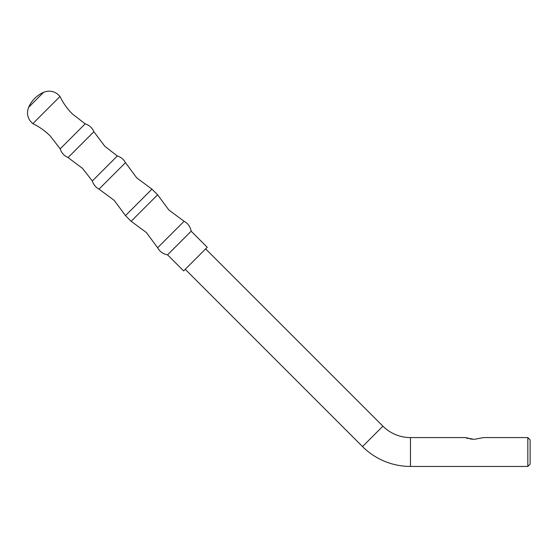 <?xml version="1.0" encoding="UTF-8"?>
<svg xmlns="http://www.w3.org/2000/svg" width="558" height="558" viewBox="0 0 558 558"><rect width="100%" height="100%" fill="white"/><g stroke="black" fill="none" stroke-linecap="round" stroke-linejoin="round"><path stroke-width="0.84" d="M205.644 248.896L382.907 426.159A38.976 38.976 0 0 0 410.472 437.577L410.472 466.439A67.839 67.839 0 0 1 362.498 446.567L185.235 269.305M473.658 439.292L465.323 437.577L410.472 437.577M466.425 438.121L467.785 438.469M470.01 438.923L473.282 439.279M530.1 439.85L530.1 464.165L527.826 466.439L527.826 437.577L530.1 439.85M527.826 437.577L483.507 437.577L474.419 439.306M85.179 123.841L60.18 148.833L50.269 136.012C45.149 130.914 39.339 126.792 32.838 123.646L59.985 96.499C63.131 103 67.253 108.81 72.352 113.93L85.179 123.841C89.266 125.152 92.175 127.775 93.89 131.716L68.055 157.551L82.563 168.418L92.321 180.98C93.458 184.586 95.683 187.307 99.003 189.134L114.23 200.385L125.487 215.618L131.144 221.275L146.37 232.533L157.628 247.759C159.825 251.679 163.131 254.036 167.553 254.839L183.624 270.909L207.248 247.285L191.178 231.214L167.553 254.839M93.89 131.716L104.764 146.224L117.319 155.982L92.321 180.98M59.985 96.499C55.5 91.338 50.053 89.936 43.636 92.293L28.632 107.296C26.275 113.713 27.677 119.161 32.838 123.646M382.907 426.159L362.498 446.567M117.319 155.982C120.933 157.119 123.646 159.344 125.473 162.664L136.731 177.89L151.957 189.141L125.487 215.618M151.957 189.141L157.614 194.805L168.872 210.031L184.098 221.289L157.628 247.759M125.473 162.664L99.003 189.134M157.614 194.805L131.144 221.275M410.472 466.439L527.826 466.439M184.098 221.289C188.018 223.486 190.376 226.792 191.178 231.214M43.636 92.293A29.358 29.358 0 0 0 28.632 107.296M60.18 148.833C61.492 152.927 64.114 155.835 68.055 157.551"/></g></svg>
